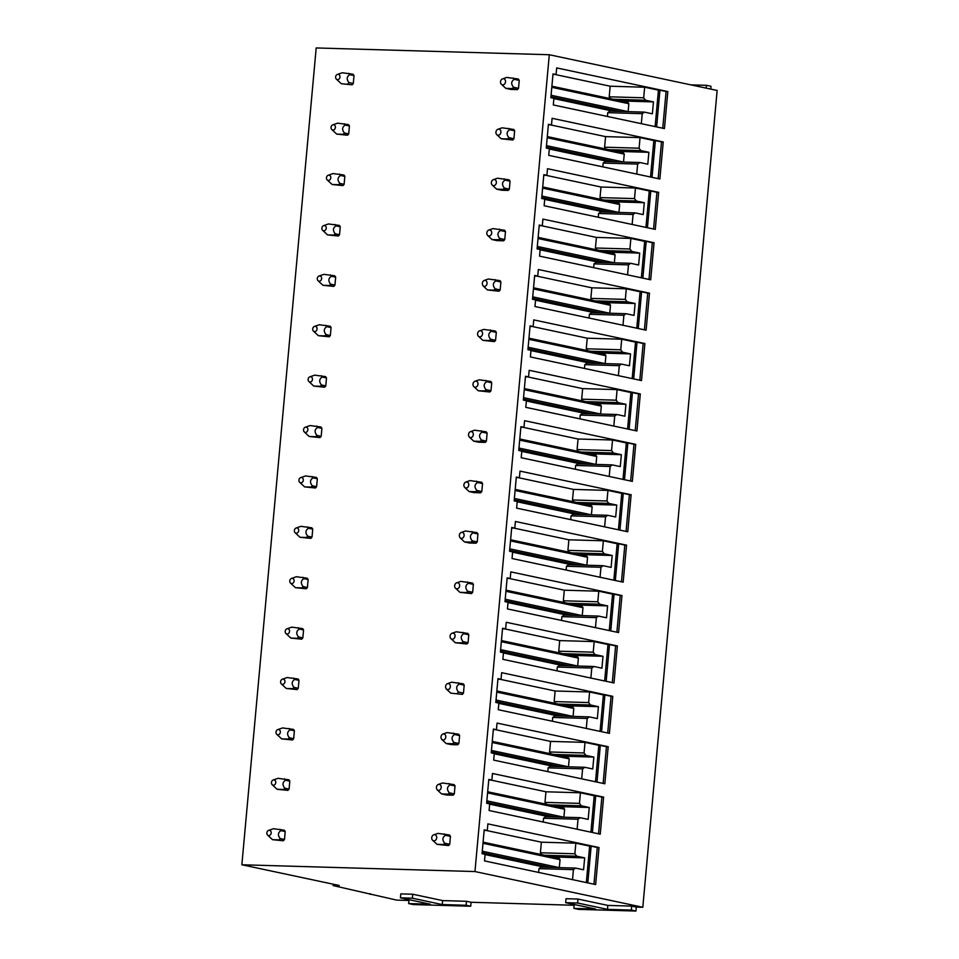 <?xml version="1.0" encoding="UTF-8"?>
<svg xmlns="http://www.w3.org/2000/svg" width="959" height="959" viewBox="0 0 959 959"><rect width="100%" height="100%" fill="white"/><g stroke="black" fill="none" stroke-linecap="round" stroke-linejoin="round"><path stroke-width="1.44" d="M273.447 828.72L284.248 830.194A6.665 5.394 102 0 1 285.207 831.549L284.487 839.485A6.665 5.394 102 0 1 283.289 840.767L272.512 839.676M573.878 908.401L578.481 909.372L635.937 911.05L636.296 907.082L631.705 906.099L607.85 905.404L577.953 899.051L566.038 898.703L565.666 902.671L595.563 909.024L573.878 908.401L574.237 904.493M636.296 907.082L642.806 907.274L474.957 871.551L241.86 864.766L339.198 885.481L333.145 885.589L333.264 884.21M408.942 900.465L396.702 900.105L333.145 885.589M408.654 903.582L413.257 904.565L470.713 906.243L471.073 902.263L466.482 901.292L442.626 900.597L412.73 894.232L400.802 893.884L400.442 897.852L430.339 904.217L408.654 903.582L409.013 899.674M471.073 902.263L574.165 905.272M642.806 907.274L717.14 90.458L549.291 54.735L316.194 47.95L241.86 864.766M278.038 778.324L288.839 779.787A6.665 5.394 102 0 1 289.798 781.141L289.079 789.077A6.665 5.394 102 0 1 287.868 790.372L277.091 789.281L272.176 784.69A2.661 2.158 -78 0 0 275.748 781.861A2.661 2.158 -78 0 0 271.493 782.1A2.661 2.158 -78 0 0 272.176 784.69M277.762 729.607A2.661 2.158 -78 0 0 278.566 734.702A2.661 2.158 -78 0 0 277.762 729.607L282.593 727.941L293.418 729.391A6.665 5.394 102 0 1 294.389 730.746L293.658 738.682A6.665 5.394 102 0 1 292.459 739.976L281.682 738.874M287.209 677.534L298.009 678.996A6.665 5.394 102 0 1 298.968 680.351L298.249 688.286A6.665 5.394 102 0 1 297.038 689.581L286.273 688.478L281.347 683.899A2.661 2.158 -78 0 0 284.919 681.07A2.661 2.158 -78 0 0 280.663 681.298A2.661 2.158 -78 0 0 281.347 683.899M286.933 628.804L291.764 627.138L302.588 628.601A6.665 5.394 102 0 1 303.559 629.955L302.84 637.891A6.665 5.394 102 0 1 301.629 639.185L290.853 638.083L285.938 633.503A2.661 2.158 -78 0 0 289.51 630.662A2.661 2.158 -78 0 0 285.255 630.902A2.661 2.158 -78 0 0 285.938 633.503M296.379 576.731L307.18 578.205A6.665 5.394 102 0 1 308.139 579.56L307.419 587.495A6.665 5.394 102 0 1 306.221 588.778L295.444 587.687L290.529 583.096A2.661 2.158 -78 0 0 294.089 580.267A2.661 2.158 -78 0 0 289.834 580.507A2.661 2.158 -78 0 0 290.529 583.096M300.97 526.335L311.771 527.798A6.665 5.394 102 0 1 312.73 529.152L312.011 537.1A6.665 5.394 102 0 1 310.8 538.383L300.023 537.292L295.108 532.701A2.661 2.158 -78 0 0 298.681 529.871A2.661 2.158 -78 0 0 294.425 530.111A2.661 2.158 -78 0 0 295.108 532.701M305.561 475.94L316.35 477.402A6.665 5.394 102 0 1 317.321 478.757L316.59 486.692A6.665 5.394 102 0 1 315.391 487.987L304.614 486.884L299.699 482.305A2.661 2.158 -78 0 0 303.272 479.476A2.661 2.158 -78 0 0 299.004 479.704A2.661 2.158 -78 0 0 299.699 482.305M305.286 427.223L310.105 425.556L320.941 427.007A6.665 5.394 102 0 1 321.9 428.361L321.181 436.297A6.665 5.394 102 0 1 319.97 437.592L309.206 436.489L304.279 431.91A2.661 2.158 -78 0 0 307.851 429.081A2.661 2.158 -78 0 0 303.595 429.308A2.661 2.158 -78 0 0 304.279 431.91M314.732 375.149L325.521 376.611A6.665 5.394 102 0 1 326.492 377.966L325.772 385.902A6.665 5.394 102 0 1 324.562 387.196L313.785 386.093L308.87 381.514A2.661 2.158 -78 0 0 312.442 378.673A2.661 2.158 -78 0 0 308.187 378.913A2.661 2.158 -78 0 0 308.87 381.514M314.456 326.42L319.287 324.753L330.112 326.216A6.665 5.394 102 0 1 331.071 327.57L330.352 335.506A6.665 5.394 102 0 1 329.153 336.789L318.376 335.698L313.461 331.107A2.661 2.158 -78 0 0 317.033 328.278A2.661 2.158 -78 0 0 312.766 328.517A2.661 2.158 -78 0 0 313.461 331.107M323.902 274.346L334.703 275.808A6.665 5.394 102 0 1 335.662 277.163L334.943 285.111A6.665 5.394 102 0 1 333.732 286.393L322.955 285.303L318.04 280.711A2.661 2.158 -78 0 0 321.613 277.882A2.661 2.158 -78 0 0 317.357 278.122A2.661 2.158 -78 0 0 318.04 280.711M328.493 223.95L339.282 225.413A6.665 5.394 102 0 1 340.253 226.768L339.522 234.703A6.665 5.394 102 0 1 338.323 235.998L327.546 234.895L322.632 230.316A2.661 2.158 -78 0 0 326.204 227.487A2.661 2.158 -78 0 0 321.948 227.715A2.661 2.158 -78 0 0 322.632 230.316M333.073 173.555L343.873 175.017A6.665 5.394 102 0 1 344.832 176.372L344.113 184.308A6.665 5.394 102 0 1 342.914 185.602L332.138 184.5L327.211 179.92A2.661 2.158 -78 0 0 330.783 177.091A2.661 2.158 -78 0 0 326.528 177.319A2.661 2.158 -78 0 0 327.211 179.92M337.664 123.16L348.465 124.622A6.665 5.394 102 0 1 349.424 125.977L348.704 133.912A6.665 5.394 102 0 1 347.494 135.207L336.717 134.104L331.802 129.525A2.661 2.158 -78 0 0 335.374 126.684A2.661 2.158 -78 0 0 331.119 126.924A2.661 2.158 -78 0 0 331.802 129.525M352.085 84.8L341.308 83.709L352.085 84.8A6.665 5.394 102 0 0 353.284 83.517L354.015 75.581L349.735 74.67C346.643 76.708 346.403 79.357 349.016 82.606L347.817 83.901M448.512 845.586L437.004 844.328L443.514 844.519A6.665 5.394 102 0 0 444.712 843.225L449.711 844.292A6.665 5.394 102 0 1 448.512 845.586L443.514 844.519M437.939 833.383L449.471 835.001A6.665 5.394 102 0 1 450.43 836.356L449.711 844.292M453.092 795.191L446.594 794.999L441.596 793.932L448.093 794.124A6.665 5.394 102 0 0 449.303 792.829L454.302 793.896A6.665 5.394 102 0 1 453.092 795.191L448.093 794.124M438.347 784.426A3.069 2.481 -78 0 0 439.27 790.288A3.069 2.481 -78 0 0 438.347 784.426L442.495 782.988L454.063 784.606A6.665 5.394 102 0 1 455.022 785.96L454.302 793.896M457.683 744.783L451.174 744.604L446.175 743.537L452.684 743.728A6.665 5.394 102 0 0 453.883 742.434L458.882 743.501A6.665 5.394 102 0 1 457.683 744.783L452.684 743.728M447.11 732.58L458.642 734.21A6.665 5.394 102 0 1 459.613 735.565L458.882 743.501M462.274 694.388L450.766 693.141L462.274 694.388A6.665 5.394 102 0 0 463.473 693.105L464.192 685.158L459.181 684.103C456.088 686.141 455.849 688.79 458.474 692.038A6.665 5.394 102 0 1 457.275 693.321M466.853 643.992L455.357 642.746L461.854 642.926A6.665 5.394 102 0 0 463.065 641.643L468.064 642.698A6.665 5.394 102 0 1 466.853 643.992L461.854 642.926M456.292 631.789L467.812 633.408A6.665 5.394 102 0 1 468.783 634.762L468.064 642.698M471.444 593.597L459.936 592.338L466.446 592.53A6.665 5.394 102 0 0 467.644 591.235L472.643 592.302A6.665 5.394 102 0 1 471.444 593.597L466.446 592.53M456.688 582.832A3.069 2.481 -78 0 0 457.611 588.706A3.069 2.481 -78 0 0 456.688 582.832L460.835 581.406L472.403 583.012A6.665 5.394 102 0 1 473.362 584.367L472.643 592.302M476.024 543.202L469.526 543.01L464.528 541.943L471.025 542.135A6.665 5.394 102 0 0 472.236 540.84L477.234 541.907A6.665 5.394 102 0 1 476.024 543.202L471.025 542.135M465.463 530.998L476.995 532.617A6.665 5.394 102 0 1 477.954 533.971L477.234 541.907M480.615 492.794L474.106 492.614L469.107 491.547L475.616 491.739A6.665 5.394 102 0 0 476.827 490.445L481.814 491.511A6.665 5.394 102 0 1 480.615 492.794L475.616 491.739M465.858 482.041A3.069 2.481 -78 0 0 466.793 487.903A3.069 2.481 -78 0 0 465.858 482.041L470.018 480.603L481.574 482.221A6.665 5.394 102 0 1 482.545 483.576L481.814 491.511M485.206 442.399L478.697 442.207L473.698 441.152L480.207 441.344A6.665 5.394 102 0 0 481.406 440.049L486.405 441.116A6.665 5.394 102 0 1 485.206 442.399L480.207 441.344M474.633 430.195L486.165 431.826A6.665 5.394 102 0 1 487.124 433.18L486.405 441.116M489.785 392.003L478.289 390.757L484.786 390.936A6.665 5.394 102 0 0 485.997 389.654L490.996 390.709A6.665 5.394 102 0 1 489.785 392.003L484.786 390.936M475.029 381.238A3.069 2.481 -78 0 0 475.964 387.112A3.069 2.481 -78 0 0 475.029 381.238L479.188 379.812L490.756 381.418A6.665 5.394 102 0 1 491.715 382.773L490.996 390.709M494.376 341.608L482.868 340.349L489.378 340.541A6.665 5.394 102 0 0 490.576 339.258L495.575 340.313A6.665 5.394 102 0 1 494.376 341.608L489.378 340.541M483.804 329.405L495.335 331.023A6.665 5.394 102 0 1 496.306 332.377L495.575 340.313M498.956 291.212L487.46 289.954L493.957 290.145A6.665 5.394 102 0 0 495.168 288.851L500.166 289.918A6.665 5.394 102 0 1 498.956 291.212L493.957 290.145M484.259 280.436A3.069 2.481 -78 0 0 485.134 286.309A3.069 2.481 -78 0 0 484.259 280.436L488.359 279.009L499.927 280.627A6.665 5.394 102 0 1 500.886 281.982L500.166 289.918M503.547 240.817L497.038 240.625L492.039 239.558L498.548 239.75A6.665 5.394 102 0 0 499.759 238.455L504.758 239.522A6.665 5.394 102 0 1 503.547 240.817L498.548 239.75M492.986 228.602L504.506 230.232A6.665 5.394 102 0 1 505.477 231.587L504.758 239.522M508.138 190.409L501.629 190.23L496.63 189.163L503.139 189.355A6.665 5.394 102 0 0 504.338 188.06L509.337 189.127A6.665 5.394 102 0 1 508.138 190.409L503.139 189.355M493.429 179.633A3.069 2.481 -78 0 0 494.305 185.519A3.069 2.481 -78 0 0 493.429 179.633L497.529 178.218L509.097 179.836A6.665 5.394 102 0 1 510.056 181.191L509.337 189.127M512.717 140.014L501.221 138.767L507.719 138.947A6.665 5.394 102 0 0 508.929 137.664L513.928 138.719A6.665 5.394 102 0 1 512.717 140.014L507.719 138.947M502.156 127.811L513.688 129.429A6.665 5.394 102 0 1 514.647 130.784L513.928 138.719M517.309 89.619L510.799 89.427L505.801 88.36L512.31 88.552A6.665 5.394 102 0 0 513.509 87.269L518.507 88.324A6.665 5.394 102 0 1 517.309 89.619L512.31 88.552M502.552 78.854A3.069 2.481 -78 0 0 503.475 84.728A3.069 2.481 -78 0 0 502.552 78.854L506.7 77.427L518.268 79.034A6.665 5.394 102 0 1 519.239 80.388L518.507 88.324M470.713 906.243L466.11 905.26L466.482 901.292M466.11 905.26L442.267 904.565L442.626 900.597M442.267 904.565L412.37 898.199L412.73 894.232M412.37 898.199L400.442 897.852M635.937 911.05L631.346 910.067L631.705 906.099M631.346 910.067L607.491 909.372L607.85 905.404M607.491 909.372L577.594 903.018L577.953 899.051M577.594 903.018L565.666 902.671M482.053 853.654L484.211 829.835L487.28 830.494L487.879 823.877L599.015 847.528L595.647 884.558L484.511 860.918L485.11 854.301L482.053 853.654M486.633 803.246L488.802 779.439L491.871 780.087L492.47 773.481L603.607 797.121L600.238 834.162L489.102 810.511L489.701 803.906L486.633 803.246M491.224 752.851L493.394 729.044L496.45 729.691L497.062 723.086L608.198 746.725L604.829 783.767L493.693 760.115L494.293 753.51L491.224 752.851M495.815 702.456L497.973 678.648L501.042 679.296L501.641 672.679L612.777 696.33L609.409 733.371L498.272 709.72L498.872 703.103L495.815 702.456M500.394 652.06L502.564 628.241L505.633 628.9L506.232 622.283L617.368 645.934L614 682.976L502.864 659.324L503.463 652.707L500.394 652.06M504.985 601.665L507.155 577.845L510.212 578.505L510.823 571.888L621.959 595.539L618.579 632.568L507.443 608.929L508.054 602.312L504.985 601.665M509.565 551.257L511.734 527.45L514.803 528.109L515.403 521.492L626.539 545.144L623.17 582.173L512.034 558.522L512.633 551.916L509.565 551.257M514.156 500.862L516.326 477.055L519.394 477.702L519.994 471.097L631.13 494.736L627.761 531.777L516.625 508.126L517.225 501.521L514.156 500.862M518.747 450.466L520.905 426.659L523.974 427.306L524.573 420.689L635.709 444.341L632.341 481.382L521.205 457.731L521.804 451.114L518.747 450.466M523.326 400.071L525.496 376.264L528.565 376.911L529.164 370.294L640.3 393.945L636.932 430.987L525.796 407.335L526.395 400.718L523.326 400.071M527.918 349.675L530.087 325.856L533.144 326.516L533.755 319.898L644.892 343.55L641.511 380.579L530.375 356.94L530.986 350.323L527.918 349.675M532.497 299.268L534.666 275.461L537.735 276.12L538.335 269.503L649.471 293.154L646.102 330.184L534.966 306.532L535.566 299.927L532.497 299.268M537.088 248.872L539.258 225.065L542.326 225.713L542.926 219.108L654.062 242.747L650.693 279.788L539.557 256.137L540.157 249.532L537.088 248.872M541.679 198.477L543.837 174.67L546.906 175.317L547.505 168.7L658.641 192.351L655.273 229.393L544.137 205.741L544.736 199.124L541.679 198.477M546.258 148.082L548.428 124.274L551.497 124.922L552.096 118.305L663.232 141.956L659.864 178.997L548.728 155.346L549.327 148.729L546.258 148.082M550.85 97.686L553.019 73.867L556.076 74.526L556.688 67.909L667.824 91.561L664.443 128.59L553.307 104.951L553.918 98.333L550.85 97.686M641.319 123.675L642.23 113.677L607.754 112.671L609.924 111.112L644.4 112.119L652.372 113.809L653.463 101.906L621.372 100.971M607.407 116.459L607.754 112.671M656.615 126.924L659.948 90.206L658.437 90.158L655.117 126.612M667.824 91.561L666.085 91.513L662.741 128.23M642.23 113.677L644.4 112.119M653.463 101.906L645.491 100.215L643.681 97.806L644.64 87.221L610.164 86.214L555.057 74.49M644.64 87.221L658.437 90.158M659.948 90.206L666.085 91.513M487.28 830.494L484.163 830.398M491.871 780.087L488.754 780.003M496.45 729.691L493.334 729.607M501.042 679.296L497.925 679.212M505.633 628.9L502.516 628.804M510.212 578.505L507.095 578.409M514.803 528.109L511.686 528.013M519.394 477.702L516.278 477.618M523.974 427.306L520.857 427.223M528.565 376.911L525.448 376.815M533.144 326.516L530.027 326.42M537.735 276.12L534.619 276.024M542.326 225.713L539.21 225.629M546.906 175.317L543.789 175.233M551.497 124.922L548.38 124.826M556.076 74.526L552.959 74.43M628.121 111.64L628.84 103.716A6.665 5.394 -78 0 0 627.869 102.361L551.893 86.19M645.491 100.215L613.4 99.28M643.681 97.806L609.205 96.799L610.164 86.214M610.619 98.681L609.205 96.799M710.739 89.091L711.003 86.298L706.399 85.315L690.876 84.871M706.148 88.12L706.399 85.315M447.517 683.635A3.069 2.481 -78 0 0 448.44 689.497A3.069 2.481 -78 0 0 447.517 683.635L451.665 682.197L463.233 683.815A6.665 5.394 102 0 1 464.192 685.158M337.388 74.43A2.661 2.158 102 0 1 338.191 79.537A2.661 2.158 102 0 1 337.388 74.43L342.219 72.764L353.044 74.227A6.665 5.394 102 0 1 354.015 75.581M549.291 54.735L474.957 871.551M547.313 136.586L623.29 152.757A6.665 5.394 102 0 1 624.249 154.111L623.53 162.047M636.74 174.07L637.639 164.073L603.163 163.066L602.827 166.854M603.163 163.066L605.345 161.508L639.821 162.515L647.793 164.217L648.871 152.301L616.793 151.378M606.028 149.089L604.614 147.195L605.573 136.622L550.478 124.886M637.639 164.073L639.821 162.515M648.871 152.301L640.9 150.611L608.821 149.676M640.9 150.611L639.09 148.201L604.614 147.195M639.09 148.201L640.049 137.617L605.573 136.622M640.049 137.617L653.846 140.553L650.526 177.007M652.024 177.331L655.369 140.601L653.846 140.553M663.232 141.956L661.494 141.908L658.162 178.626M655.369 140.601L661.494 141.908M542.722 186.981L618.699 203.152A6.665 5.394 102 0 1 619.67 204.507L618.939 212.442L541.895 196.056M632.149 224.466L633.06 214.468L598.584 213.473L598.236 217.249M598.584 213.473L600.754 211.915L635.23 212.91L643.201 214.612L644.292 202.709L612.202 201.774M601.449 199.484L600.022 197.602L600.993 187.017L545.887 175.293M633.06 214.468L635.23 212.91M644.292 202.709L636.32 201.006L604.23 200.071M636.32 201.006L634.498 198.597L600.022 197.602M634.498 198.597L635.469 188.024L600.993 187.017M635.469 188.024L649.267 190.949L645.946 227.403M647.433 227.727L650.777 190.997L649.267 190.949M658.641 192.351L656.915 192.303L653.57 229.033M650.777 190.997L656.915 192.303M538.131 237.388L614.12 253.548A6.665 5.394 102 0 1 615.079 254.902L614.359 262.838M627.558 274.873L628.469 264.876L593.993 263.869L593.657 267.657M593.993 263.869L596.174 262.31L630.65 263.305L638.622 265.008L639.701 253.104L607.61 252.169M596.858 249.879L595.443 247.997L596.402 237.412L541.308 225.689M628.469 264.876L630.65 263.305M639.701 253.104L631.729 251.402L599.639 250.467M631.729 251.402L629.919 248.992L595.443 247.997M629.919 248.992L630.878 238.419L596.402 237.412M630.878 238.419L644.676 241.356L641.355 277.798M642.854 278.122L646.198 241.392L644.676 241.356M654.062 242.747L652.324 242.699L648.979 279.429M646.198 241.392L652.324 242.699M533.552 287.784L609.528 303.943A6.665 5.394 102 0 1 610.487 305.298L609.768 313.233L532.724 296.846M622.978 325.269L623.889 315.271L589.413 314.264L589.066 318.052M589.413 314.264L591.583 312.706L626.059 313.713L634.031 315.403L635.11 303.5L603.031 302.565M592.278 300.275L590.852 298.393L591.811 287.808L536.716 276.084M623.889 315.271L626.059 313.713M635.11 303.5L627.138 301.809L595.059 300.874M627.138 301.809L625.328 299.4L590.852 298.393M625.328 299.4L626.287 288.815L591.811 287.808M626.287 288.815L640.085 291.752L636.776 328.206M638.262 328.517L641.607 291.788L640.085 291.752M649.471 293.154L647.733 293.094L644.4 329.824M641.607 291.788L647.733 293.094M528.96 338.179L604.937 354.351A6.665 5.394 102 0 1 605.908 355.705L605.177 363.629M618.387 375.664L619.298 365.667L584.822 364.66L584.475 368.448M584.822 364.66L586.992 363.101L621.468 364.108L629.44 365.799L630.531 353.895L598.44 352.96M587.687 350.67L586.273 348.788L587.232 338.203L532.125 326.48M619.298 365.667L621.468 364.108M630.531 353.895L622.559 352.205L590.468 351.27M622.559 352.205L620.749 349.795L586.273 348.788M620.749 349.795L621.708 339.21L587.232 338.203M621.708 339.21L635.505 342.147L632.185 378.601M633.683 378.913L637.016 342.195L635.505 342.147M644.892 343.55L643.153 343.502L639.809 380.22M637.016 342.195L643.153 343.502M524.369 388.575L600.358 404.746A6.665 5.394 102 0 1 601.317 406.101L600.598 414.024L523.554 397.637M613.808 426.06L614.707 416.062L580.231 415.055L579.895 418.843M580.231 415.055L582.413 413.497L616.889 414.504L624.86 416.206L625.939 404.29L593.849 403.355M583.096 401.078L581.681 399.184L582.64 388.611L527.546 376.875M614.707 416.062L616.889 414.504M625.939 404.29L617.968 402.6L585.889 401.665M617.968 402.6L616.158 400.191L581.681 399.184M616.158 400.191L617.116 389.606L582.64 388.611M617.116 389.606L630.914 392.543L627.594 428.997M629.092 429.32L632.437 392.591L630.914 392.543M640.3 393.945L638.562 393.897L635.218 430.615M632.437 392.591L638.562 393.897M519.79 438.97L595.767 455.141A6.665 5.394 102 0 1 596.726 456.496L596.007 464.432M609.217 476.455L610.128 466.458L575.652 465.463L575.304 469.239M575.652 465.463L577.821 463.892L612.298 464.899L620.269 466.601L621.348 454.698L589.27 453.763M578.517 451.473L577.09 449.579L578.061 439.006L522.955 427.282M610.128 466.458L612.298 464.899M621.348 454.698L613.376 452.996L581.298 452.061M613.376 452.996L611.566 450.586L577.09 449.579M611.566 450.586L612.537 440.001L578.061 439.006M612.537 440.001L626.335 442.938L623.014 479.392M624.501 479.716L627.845 442.986L626.335 442.938M635.709 444.341L633.983 444.293L630.638 481.022M627.845 442.986L633.983 444.293M515.199 489.378L591.176 505.537A6.665 5.394 102 0 1 592.147 506.891L591.427 514.827L514.372 498.44M604.626 526.863L605.537 516.865L571.061 515.858L570.713 519.646M571.061 515.858L573.23 514.3L607.706 515.295L615.678 516.997L616.769 505.093L584.678 504.158M573.926 501.869L572.511 499.987L573.47 489.402L518.375 477.678M605.537 516.865L607.706 515.295M616.769 505.093L608.797 503.391L576.707 502.456M608.797 503.391L606.987 500.982L572.511 499.987M606.987 500.982L607.946 490.409L573.47 489.402M607.946 490.409L621.744 493.346L618.423 529.788M619.922 530.111L623.266 493.382L621.744 493.346M631.13 494.736L629.392 494.688L626.047 531.418M623.266 493.382L629.392 494.688M510.62 539.773L586.596 555.932A6.665 5.394 102 0 1 587.555 557.287L586.836 565.223M600.046 577.258L600.957 567.26L566.481 566.254L566.134 570.042M566.481 566.254L568.651 564.695L603.127 565.702L611.099 567.392L612.178 555.489L580.099 554.554M569.334 552.264L567.92 550.382L568.879 539.797L513.784 528.073M600.957 567.26L603.127 565.702M612.178 555.489L604.206 553.799L572.127 552.863M604.206 553.799L602.396 551.389L567.92 550.382M602.396 551.389L603.355 540.804L568.879 539.797M603.355 540.804L617.152 543.741L613.844 580.195M615.33 580.507L618.675 543.777L617.152 543.741M626.539 545.144L624.8 545.084L621.468 581.813M618.675 543.777L624.8 545.084M506.028 590.169L582.005 606.34A6.665 5.394 102 0 1 582.976 607.694L582.245 615.618L505.201 599.231M595.455 627.654L596.366 617.656L561.89 616.649L561.542 620.437M561.89 616.649L564.06 615.091L598.536 616.098L606.508 617.788L607.598 605.884L575.508 604.949M564.755 602.66L563.329 600.778L564.3 590.193L509.193 578.469M596.366 617.656L598.536 616.098M607.598 605.884L599.627 604.194L567.536 603.259M599.627 604.194L597.805 601.784L563.329 600.778M597.805 601.784L598.776 591.2L564.3 590.193M598.776 591.2L612.573 594.136L609.253 630.59M610.751 630.902L614.084 594.184L612.573 594.136M621.959 595.539L620.221 595.479L616.877 632.209M614.084 594.184L620.221 595.479M501.437 640.564L577.426 656.735A6.665 5.394 102 0 1 578.385 658.09L577.666 666.014M590.864 678.049L591.775 668.051L557.299 667.044L556.963 670.832M557.299 667.044L559.481 665.486L593.957 666.493L601.928 668.195L603.007 656.28L570.917 655.345M560.164 653.067L558.749 651.173L559.708 640.6L504.614 628.864M591.775 668.051L593.957 666.493M603.007 656.28L595.036 654.589L562.945 653.654M595.036 654.589L593.225 652.18L558.749 651.173M593.225 652.18L594.184 641.595L559.708 640.6M594.184 641.595L607.982 644.532L604.661 680.986M606.16 681.298L609.504 644.58L607.982 644.532M617.368 645.934L615.63 645.886L612.286 682.604M609.504 644.58L615.63 645.886M496.858 690.959L572.835 707.131A6.665 5.394 102 0 1 573.794 708.485L573.074 716.421L496.031 700.022M586.285 728.444L587.196 718.447L552.72 717.452L552.372 721.228M552.72 717.452L554.889 715.882L589.365 716.888L597.337 718.591L598.416 706.687L566.337 705.752M555.585 703.462L554.158 701.568L555.129 690.995L500.023 679.272M587.196 718.447L589.365 716.888M598.416 706.687L590.444 704.985L558.366 704.05M590.444 704.985L588.634 702.575L554.158 701.568M588.634 702.575L589.605 691.99L555.129 690.995M589.605 691.99L603.391 694.927L600.082 731.381M601.569 731.705L604.913 694.975L603.391 694.927M612.777 696.33L611.051 696.282L607.706 733.012M604.913 694.975L611.051 696.282M492.267 741.367L568.243 757.526A6.665 5.394 102 0 1 569.214 758.881L568.495 766.816M581.693 778.84L582.604 768.854L548.128 767.847L547.781 771.635M548.128 767.847L550.298 766.289L584.774 767.284L592.746 768.986L593.837 757.083L561.746 756.148M550.993 753.858L549.579 751.976L550.538 741.391L495.431 729.667M582.604 768.854L584.774 767.284M593.837 757.083L585.865 755.38L553.775 754.445M585.865 755.38L584.055 752.971L549.579 751.976M584.055 752.971L585.014 742.398L550.538 741.391M585.014 742.398L598.812 745.335L595.491 781.777M596.989 782.1L600.322 745.371L598.812 745.335M608.198 746.725L606.46 746.677L603.115 783.407M600.322 745.371L606.46 746.677M487.687 791.762L563.664 807.922A6.665 5.394 102 0 1 564.623 809.276L563.904 817.212L486.86 800.825M577.114 829.247L578.025 819.25L543.549 818.243L543.202 822.031M543.549 818.243L545.719 816.684L580.195 817.691L588.167 819.382L589.246 807.478L557.167 806.543M546.402 804.253L544.988 802.371L545.947 791.786L490.852 780.063M578.025 819.25L580.195 817.691M589.246 807.478L581.274 805.788L549.195 804.853M581.274 805.788L579.464 803.378L544.988 802.371M579.464 803.378L580.423 792.793L545.947 791.786M580.423 792.793L594.22 795.73L590.912 832.184M592.398 832.496L595.743 795.766L594.22 795.73M603.607 797.121L601.868 797.073L598.536 833.803M595.743 795.766L601.868 797.073M483.096 842.158L559.073 858.329A6.665 5.394 102 0 1 560.044 859.684L559.313 867.607M572.523 879.643L573.434 869.645L538.958 868.638L538.61 872.426M538.958 868.638L541.128 867.08L575.604 868.087L583.575 869.777L584.666 857.873L552.576 856.938M541.823 854.649L540.397 852.767L541.367 842.182L486.261 830.458M573.434 869.645L575.604 868.087M584.666 857.873L576.695 856.183L544.604 855.248M576.695 856.183L574.873 853.774L540.397 852.767M574.873 853.774L575.844 843.189L541.367 842.182M575.844 843.189L589.641 846.126L586.321 882.58M587.807 882.891L591.152 846.174L589.641 846.126M599.015 847.528L597.289 847.468L593.945 884.198M591.152 846.174L597.289 847.468M336.393 79.117L341.296 83.709M349.016 82.606L353.284 83.517M348.776 73.316L349.735 74.67M501.401 84.248L505.813 88.36M513.257 77.967L514.228 79.321C511.123 81.371 510.883 84.008 513.509 87.257M613.161 111.208L553.894 98.597M619.658 111.4L550.934 96.775M551.065 95.253L628.085 111.64M628.84 103.716L551.797 87.317M519.239 80.388L514.228 79.321M498.896 135.123A3.069 2.481 -78 0 0 497.973 129.249A3.069 2.481 -78 0 0 498.896 135.123M496.822 134.656L501.221 138.767M508.678 128.362L509.637 129.717C506.532 131.767 506.292 134.416 508.929 137.664M608.569 161.603L549.303 148.993M615.079 161.795L546.342 147.171M546.486 145.648L623.506 162.035M624.249 154.111L547.205 137.712M514.647 130.784L509.637 129.717M344.185 123.711L345.156 125.066L349.424 125.977M348.704 133.912L344.425 133.001L343.226 134.296L347.494 135.207M344.425 133.001C341.824 129.753 342.063 127.103 345.156 125.078M336.717 134.104L343.226 134.296M492.231 185.051L496.642 189.163M504.086 178.77L505.057 180.124C501.953 182.162 501.713 184.811 504.338 188.06M603.978 211.999L544.712 199.388M610.487 212.191L541.763 197.566M619.67 204.507L542.614 188.108M510.056 181.191L505.057 180.124M339.606 174.106L340.565 175.461L344.832 176.372M344.113 184.308L339.846 183.397L338.635 184.691L342.914 185.602M339.846 183.397C337.232 180.148 337.472 177.511 340.565 175.473M332.126 184.5L338.635 184.691M489.725 235.914A3.069 2.481 -78 0 0 488.79 230.052A3.069 2.481 -78 0 0 489.725 235.914M487.64 235.446L492.051 239.558M499.507 229.165L500.466 230.52C497.361 232.558 497.122 235.207 499.747 238.455M599.399 262.406L540.133 249.796M605.896 262.586L537.172 247.961M537.316 246.451L614.323 262.838M615.079 254.902L538.035 238.515M505.477 231.587L500.466 230.52M335.015 224.502L335.974 225.856L340.253 226.768M339.522 234.703L335.254 233.804L334.056 235.087L338.323 235.998M335.254 233.792C332.641 230.544 332.881 227.906 335.974 225.868M327.546 234.895L334.056 235.087M483.06 285.842L487.46 289.954M494.916 279.56L495.875 280.915C492.77 282.953 492.542 285.602 495.168 288.851M594.808 312.802L535.542 300.191M601.317 312.994L532.581 298.369M610.487 305.298L533.444 288.911M500.886 281.982L495.875 280.915M330.423 274.909L331.394 276.264L335.662 277.163M334.943 285.111L330.675 284.2L329.464 285.482L333.732 286.393M330.675 284.2C328.062 280.951 328.302 278.302 331.394 276.264M322.955 285.303L329.464 285.482M480.543 336.717A3.069 2.481 -78 0 0 479.62 330.843A3.069 2.481 -78 0 0 480.543 336.717M478.469 336.237L482.88 340.349M490.325 329.956L491.296 331.311C488.191 333.36 487.951 335.998 490.576 339.246M590.229 363.197L530.962 350.586M596.726 363.389L528.001 348.764M528.133 347.242L605.153 363.629M605.908 355.705L528.865 339.306M496.306 332.377L491.296 331.311M325.844 325.305L326.803 326.659L331.071 327.57M330.352 335.506L326.084 334.595L324.873 335.89L329.153 336.789M326.084 334.595C323.471 331.346 323.71 328.697 326.803 326.659M318.364 335.698L324.873 335.89M473.89 386.645L478.289 390.757M485.745 380.351L486.704 381.706C483.6 383.756 483.36 386.405 485.997 389.654M585.637 413.593L526.371 400.982M592.147 413.785L523.41 399.16M601.317 406.101L524.273 389.702M491.715 382.773L486.704 381.706M321.253 375.7L322.224 377.055L326.492 377.966M322.224 377.055C319.131 379.093 318.891 381.742 321.493 384.991L320.294 386.285L324.562 387.196M321.493 384.991L325.772 385.902M313.785 386.093L320.294 386.285M471.372 437.508A3.069 2.481 -78 0 0 470.449 431.646A3.069 2.481 -78 0 0 471.372 437.508M469.299 437.04L473.71 441.152M481.154 430.759L482.113 432.113C479.021 434.151 478.781 436.801 481.406 440.049M581.046 463.988L521.78 451.377M587.555 464.18L518.831 449.555M518.963 448.045L595.983 464.432M596.726 456.496L519.682 440.097M487.124 433.18L482.113 432.113M316.674 426.096L317.633 427.45L321.9 428.361M317.633 427.462C314.54 429.5 314.3 432.137 316.914 435.386L315.703 436.681L319.97 437.592M316.914 435.386L321.181 436.297M309.194 436.489L315.703 436.681M464.707 487.436L469.119 491.547M476.563 481.154L477.534 482.509C474.429 484.547 474.19 487.196 476.815 490.445M576.467 514.396L517.201 501.785M582.964 514.575L514.24 499.951M592.147 506.891L515.103 490.505M482.545 483.576L477.534 482.509M312.083 476.491L313.042 477.846L317.321 478.757M316.59 486.692L312.322 485.793L311.124 487.076L315.391 487.987M312.322 485.781C309.709 482.533 309.949 479.896 313.042 477.858M304.614 486.884L311.124 487.076M462.202 538.299A3.069 2.481 -78 0 0 461.279 532.437A3.069 2.481 -78 0 0 462.202 538.299M460.128 537.831L464.528 541.943M471.984 531.55L472.943 532.904C469.838 534.942 469.61 537.591 472.236 540.84M571.876 564.791L512.609 552.18M578.385 564.983L509.649 550.358M509.792 548.836L586.812 565.223M587.555 557.287L510.512 540.9M477.954 533.971L472.943 532.904M307.491 526.899L308.462 528.253L312.73 529.152M312.011 537.1L307.743 536.189L306.532 537.472L310.8 538.383M307.743 536.189C305.13 532.94 305.37 530.291 308.462 528.253M300.023 537.292L306.532 537.472M455.537 588.227L459.948 592.338M467.393 581.945L468.364 583.3C465.259 585.35 465.019 587.987 467.644 591.235M567.296 615.187L508.03 602.576M573.794 615.378L505.069 600.754M582.976 607.694L505.92 591.295M473.362 584.367L468.364 583.3M302.912 577.294L303.871 578.649L308.139 579.56M307.419 587.495L303.152 586.584L301.941 587.879L306.221 588.778M303.152 586.584C300.539 583.336 300.778 580.686 303.871 578.649M295.432 587.687L301.941 587.879M453.032 639.102A3.069 2.481 -78 0 0 452.097 633.228A3.069 2.481 -78 0 0 453.032 639.102M450.958 638.634L455.357 642.746M462.813 632.341L463.772 633.695C460.668 635.745 460.428 638.382 463.065 641.643M562.705 665.582L503.439 652.971M569.214 665.774L500.478 651.149M500.622 649.627L577.63 666.014M578.385 658.09L501.341 641.691M468.783 634.762L463.772 633.695M298.321 627.689L299.292 629.044L303.559 629.955M302.84 637.891L298.561 636.98L297.362 638.274L301.629 639.185M298.561 636.98C295.947 633.731 296.199 631.082 299.292 629.044M290.853 638.083L297.362 638.274M446.367 689.03L450.778 693.141M458.222 682.748L459.181 684.103M558.114 715.977L498.848 703.367M564.623 716.169L495.887 701.544M458.474 692.038L463.473 693.105M573.794 708.485L496.75 692.086M293.742 678.085L294.701 679.44L298.968 680.351M294.701 679.451C291.608 681.489 291.368 684.127 293.981 687.375L292.771 688.67L297.038 689.581M293.981 687.375L298.249 688.286M286.262 688.478L292.771 688.67M443.849 739.892A3.069 2.481 -78 0 0 442.926 734.031A3.069 2.481 -78 0 0 443.849 739.892M441.775 739.425L446.187 743.537M453.631 733.144L454.602 734.498C451.497 736.536 451.257 739.185 453.883 742.434M553.535 766.385L494.269 753.774M560.032 766.565L491.308 751.94M491.44 750.429L568.459 766.816M569.214 758.881L492.171 742.494M459.613 735.565L454.602 734.498M289.15 728.48L290.109 729.835L294.389 730.746M293.658 738.682L289.39 737.771L288.191 739.065L292.459 739.976M289.39 737.771C286.777 734.522 287.017 731.885 290.109 729.847M276.767 734.294L281.67 738.874L288.191 739.065M437.196 789.82L441.596 793.932M449.052 783.539L450.011 784.894C446.906 786.931 446.678 789.581 449.303 792.829M548.944 816.78L489.677 804.169M555.453 816.972L486.716 802.347M564.623 809.276L487.58 792.889M455.022 785.96L450.011 784.894M284.559 778.888L285.53 780.242L289.798 781.141M285.53 780.242C282.437 782.28 282.198 784.918 284.799 788.178L283.6 789.461L287.868 790.372M284.799 788.178L289.079 789.077M277.091 789.269L283.6 789.461M434.679 840.695A3.069 2.481 -78 0 0 433.756 834.821A3.069 2.481 -78 0 0 434.679 840.695M432.605 840.216L437.016 844.328M444.461 833.934L445.432 835.289C442.327 837.339 442.087 839.976 444.712 843.225M544.352 867.176L485.086 854.565M550.862 867.368L482.137 852.743M482.269 851.22L559.289 867.607M560.044 859.684L482.988 843.285M450.43 836.356L445.432 835.289M279.98 829.283L280.939 830.638L285.207 831.549M268.64 830.386A2.661 2.158 -78 0 0 269.395 835.493A2.661 2.158 -78 0 0 268.64 830.386M280.939 830.638C277.846 832.676 277.607 835.325 280.22 838.574L279.009 839.868L283.289 840.767M280.22 838.574L284.487 839.485M267.597 835.085L272.5 839.676L279.009 839.868M370.162 894.375L370.222 893.668M497.973 129.249L502.12 127.823M332.797 124.826L337.628 123.172M328.218 175.233L333.037 173.567M488.79 230.052L492.95 228.614M323.627 225.629L328.457 223.962M319.035 276.024L323.866 274.358M479.62 330.843L483.768 329.416M309.865 376.815L314.696 375.161M470.449 431.646L474.597 430.207M300.694 477.618L305.525 475.952M461.279 532.437L465.427 530.998M296.103 528.013L300.934 526.347M291.524 578.409L296.343 576.743M452.097 633.228L456.256 631.801M282.354 679.212L287.173 677.545M442.926 734.031L447.086 732.592M273.171 780.003L278.002 778.336M433.756 834.821L437.903 833.395M268.592 830.398L273.411 828.732"/></g></svg>
